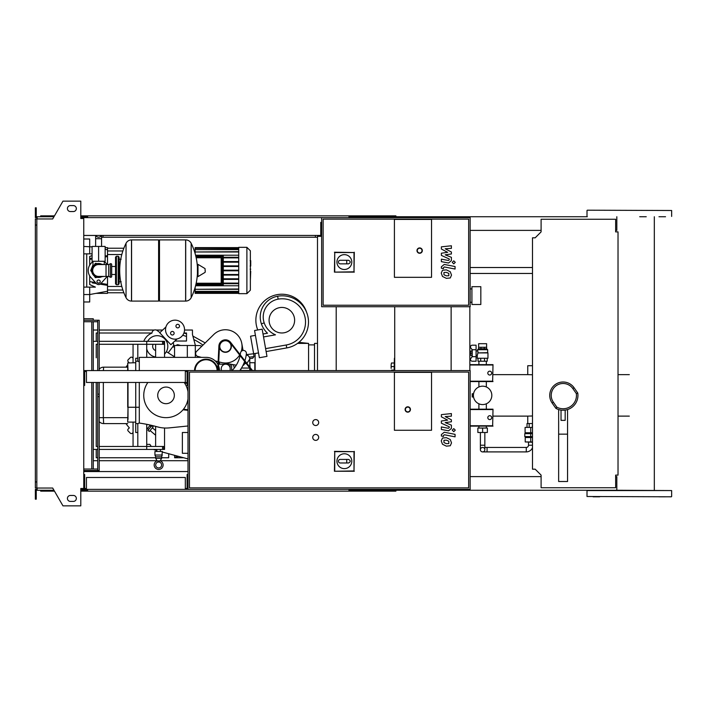 <?xml version="1.0" encoding="UTF-8"?>
<svg xmlns="http://www.w3.org/2000/svg" width="707" height="707" viewBox="0 0 707 707"><rect width="100%" height="100%" fill="white"/><g stroke="black" fill="none" stroke-linecap="round" stroke-linejoin="round"><path stroke-width="1.06" d="M95.887 235.449A2.969 2.969 0 0 0 101.331 235.449A2.969 2.969 0 0 1 95.887 235.449M103.505 246.434L93.713 246.434M315.393 235.449L315.393 237.225L103.063 237.225L103.063 235.449M532.486 273.459L470.146 273.459M532.486 267.52L470.146 267.52M98.609 261.281L105.14 261.281L105.14 246.434L92.078 246.434L92.078 261.281L98.609 261.281L98.609 246.434M448.821 275.739L448.821 273.415L446.391 272.363L443.952 272.469L443.952 274.793L446.391 275.845L448.821 275.739M450.279 271.753L446.391 269.862L442.485 270.242L441.256 273.096L442.485 276.455L446.391 278.346L450.279 277.966L451.508 275.094L450.279 271.753M455.069 266.539L444.235 264.436L441.371 266.804L441.371 268.227L443.492 268.642L443.492 267.679L444.394 266.972L455.069 269.04L455.069 266.539M452.25 262.341L453.77 263.861L455.281 262.341L453.77 260.83L452.25 262.341M441.371 249.023L447.664 252.337L441.371 253.212L441.371 255.395L449.281 259.001L449.281 259.778L448.379 260.485L441.362 259.142L441.362 261.643L448.547 263.022L451.402 260.636L451.393 257.321L445.198 254.82L451.393 253.972L451.393 252.01L445.198 248.776L451.393 248.36L451.393 245.78L441.371 246.831L441.371 249.023M250.729 260.786L250.729 265.655M250.366 266.371L250.366 269.137M250.366 271.302L250.366 269.482M250.729 271.302L250.366 280.325M394.409 277.321L394.409 219.409L431.535 219.409L431.535 277.321L394.409 277.321L394.409 219.409L431.535 219.409L431.535 277.321L394.409 277.321M468.661 305.238L323.134 305.238L323.134 219.108L468.661 219.108L468.661 305.238M470.146 306.723L470.146 217.623L321.65 217.623L321.65 306.723L470.146 306.723M336.939 262.067A7.424 7.424 0 0 1 344.371 254.644A7.424 7.424 0 0 1 351.794 262.067A7.424 7.424 0 0 1 344.371 269.491A7.424 7.424 0 0 1 336.939 262.067M348.524 260.282C350.813 261.475 350.813 262.659 348.524 263.852L346.739 263.852L346.739 260.282L348.524 260.282M346.739 263.852L340.208 263.852A1.785 1.785 0 0 1 338.432 262.067A1.785 1.785 0 0 1 340.208 260.282L346.739 260.282M334.729 271.815L334.729 252.54L354.004 252.54L354.004 271.815L334.42 272.124L334.729 252.54M334.42 252.222L354.004 252.54M354.313 252.222L354.004 271.815M354.313 272.124L334.42 272.124M422.326 250.596A2.669 2.669 0 0 0 419.658 247.918A2.669 2.669 0 0 0 416.98 250.596A2.669 2.669 0 0 0 419.658 253.265A2.669 2.669 0 0 0 422.326 250.596A2.669 2.669 0 0 1 419.658 253.265A2.669 2.669 0 0 1 416.98 250.596M98.609 263.517C91.283 266.477 91.283 266.477 98.609 263.517L102.276 264.551L98.609 263.517M118.21 284.744L118.21 256.234L116.425 256.234L116.425 284.744L118.21 284.744L119.103 283.852L119.103 257.127L119.103 259.204L121.18 259.204M185.623 301.085L185.623 239.903L185.702 301.085A6.089 6.089 0 0 0 191.164 297.682L191.164 243.296A6.089 6.089 0 0 0 185.702 239.903L159.49 239.903L159.49 301.085L185.623 301.085M197.43 270.489L197.43 264.692L197.995 264.365L197.995 276.614L197.43 276.296L197.43 270.489M205.224 270.489L205.224 272.062L205.224 270.489M126.04 243.296A61.474 61.474 0 0 0 126.04 297.682L126.04 243.296A6.089 6.089 0 0 1 131.493 239.903L158.598 239.903L158.598 301.085L131.573 301.085L131.573 239.903L131.493 301.085A6.089 6.089 0 0 1 126.04 297.682L126.04 270.489M119.103 283.852L119.103 270.489M111.679 264.551A0.893 0.893 0 0 0 110.407 263.746L110.407 277.232A0.893 0.893 0 0 0 111.679 276.428L111.679 264.551M106.032 264.551L106.032 276.428L98.609 276.428A5.939 5.939 0 0 1 92.67 270.489A5.939 5.939 0 0 1 98.609 264.551L108.71 264.551L108.71 276.428L110.407 277.232M100.244 281.625A1.635 1.635 0 0 1 98.609 283.26A1.635 1.635 0 0 1 96.974 281.625A1.635 1.635 0 0 1 98.609 279.999A1.635 1.635 0 0 1 100.244 281.625M107.137 276.428A10.393 10.393 0 0 1 106.359 277.418L100.818 283.604A2.969 2.969 0 0 1 96.399 283.604L90.858 277.418A10.393 10.393 0 0 1 90.858 263.561L92.9 261.281M104.318 261.281L106.359 263.561A10.393 10.393 0 0 1 107.137 264.551M238.727 247.326L238.727 293.652L246.893 293.652L246.893 247.326L238.727 247.326M246.893 293.652L250.366 290.179L250.366 250.799L246.893 247.326M238.727 285.761L195.583 285.761M221.203 257.154L221.203 283.233L221.804 283.233A0.592 0.592 0 0 1 221.203 283.825L196.042 283.825L221.203 283.825A0.592 0.592 0 0 0 221.804 283.233L221.804 257.755A0.592 0.592 0 0 0 221.203 257.154L196.042 257.154M222.687 255.669L222.687 284.718L223.288 284.718A0.592 0.592 0 0 1 222.687 285.31A0.592 0.592 0 0 0 223.288 284.718L223.288 256.27A0.592 0.592 0 0 0 222.687 255.669L195.698 255.669M195.698 285.31L222.687 285.31L222.687 284.718L195.839 284.718M238.727 283.71L223.288 283.71M238.727 283.109L223.288 283.109M195.583 255.218L238.727 255.218M238.727 247.918L195.132 247.627L195.132 253.566M238.727 257.277L223.288 257.277M238.727 251.984L195.132 251.984L238.727 251.683M238.727 249.624L195.132 249.624L238.727 249.332M238.727 248.334L195.132 248.334L238.727 248.042M238.727 289.004L195.132 289.296L195.132 287.413M238.727 291.355L195.132 291.355L195.132 289.296L238.727 289.296M238.727 292.645L195.132 292.645L195.132 291.655L238.727 291.655M238.727 293.06L195.132 293.06L238.727 292.945M238.727 257.869L223.288 257.869M238.727 270.79L223.288 270.79M238.727 274.502L223.288 274.502M238.727 275.094L223.288 275.094M238.727 278.805L223.288 278.805M238.727 279.398L223.288 279.398M238.727 270.198L223.288 270.198M238.727 261.581L223.288 261.581M238.727 266.486L223.288 266.486M238.727 262.173L223.288 262.173M238.727 265.885L223.288 265.885M89.701 275.845L89.701 284.55L95.401 287.122L89.701 287.122L89.701 294.545L83.762 294.545M104.654 284.886L100.164 284.161L107.517 285.354L107.517 291.204L89.701 294.545L89.701 301.969L83.762 301.969M92.308 282.88L96.329 283.534M83.762 253.857L92.078 253.857M92.078 255.598L89.701 256.429L89.701 265.134M107.517 264.551L107.517 255.625L105.14 256.022L107.517 255.625L107.517 247.627L105.14 247.627M92.078 258.143L89.701 258.532M107.517 285.354L107.517 284.408L101.013 283.392M99.272 283.118L97.522 282.844M95.418 282.517L89.701 281.607M107.517 284.408L107.517 276.428M89.701 259.372L92.078 259.001M105.14 256.95L107.517 256.57M89.701 253.857L89.701 239.01L83.762 239.01M89.701 294.545L96.037 293.361L107.517 293.361L107.517 291.204M86.731 253.857L86.731 287.122M83.762 287.122L89.701 287.122M480.831 304.496L480.831 286.68L471.923 286.68L471.923 304.496L480.831 304.496M394.709 306.723L394.709 370.574M526.273 451.906L526.273 447.451L487.07 447.451L487.07 451.906L526.273 451.906A6.681 6.681 0 0 0 532.486 447.681M526.273 447.451A2.227 2.227 0 0 0 528.5 445.224L532.486 445.224M482.616 447.451A2.227 2.227 0 0 0 480.389 449.679A2.227 2.227 0 0 0 482.616 451.906A2.227 2.227 0 0 0 484.843 449.679A2.227 2.227 0 0 0 482.616 447.451M532.486 442.255L525.973 441.955M484.843 432.498L484.843 449.679M480.389 432.498L480.389 445.224L484.843 445.224M532.486 437.5L525.23 437.5L525.23 441.955L532.486 441.955M530.727 437.5L530.727 441.955M530.727 433.638L524.788 433.638L524.788 436.617L530.727 436.617L530.727 433.638L532.486 433.638M532.486 436.617L530.727 436.617M532.486 427.408L525.089 427.408L525.089 432.755L532.486 432.755M530.727 427.408L530.727 432.755M532.486 423.546L532.265 427.408M532.265 423.546L529.189 423.546L529.189 427.408M529.189 423.546L527.015 423.546L527.015 427.408M482.616 428.044L477.861 428.044L477.861 432.498L487.37 432.498L487.37 428.044L482.616 428.044L482.616 432.498M489.748 371.175A1.927 1.927 0 0 1 491.674 373.102A1.927 1.927 0 0 1 489.748 375.028A1.927 1.927 0 0 1 487.812 373.102A1.927 1.927 0 0 1 489.748 371.175M469.846 364.635L493.009 364.635L492.646 381.206L470.146 381.206M493.009 364.635L492.646 381.206M493.009 381.568L470.146 381.568M469.846 364.998L492.646 364.998M489.748 415.716A1.927 1.927 0 0 1 491.674 417.651A1.927 1.927 0 0 1 489.748 419.578A1.927 1.927 0 0 1 487.812 417.651A1.927 1.927 0 0 1 489.748 415.716M470.146 409.185L493.009 409.185L492.646 425.755L470.146 425.755M493.009 409.185L492.646 425.755M493.009 426.118L470.146 426.118M470.146 409.547L492.646 409.547M473.708 393.057L473.955 392.261M473.443 394.63L472.223 394.63L472.223 396.114L473.443 396.114M473.955 398.492L473.708 397.696M471.958 356.505L471.958 349.903M472.223 356.69L476.085 356.69L476.085 361.224L472.276 361.224A1.785 1.785 0 0 1 470.747 358.52L472.223 356.69L472.223 349.718L470.747 347.888A1.785 1.785 0 0 1 472.276 345.184L476.085 345.184L476.085 349.718L472.223 349.718M476.085 356.69L476.085 349.718M478.621 347.261L478.621 343.699L486.61 343.699L486.61 347.261M478.621 348.745L486.61 348.807L487.662 349.7L477.57 349.7L478.056 352.669L477.269 355.427L476.085 355.427M487.662 349.7L487.662 352.669L477.746 352.908L487.963 352.908L487.963 358.255L477.269 358.255L477.269 355.427M476.085 350.972L477.57 350.972M471.631 353.2L470.438 353.2L470.438 351.123L471.631 351.123M470.438 353.2L470.438 355.285L471.631 355.285M478.012 358.255L478.012 361.224L487.22 361.224L487.22 358.255M480.707 358.255L480.707 361.224M484.525 358.255L484.525 361.224M480.954 348.745L486.628 348.745L486.628 347.261L478.604 347.261L478.604 348.745L480.954 348.745L480.954 347.261M484.277 348.745L484.277 347.261M472.223 396.114L472.223 397.007L473.557 397.007M472.223 394.63L472.223 393.746L473.557 393.746M473.407 395.372A9.209 9.209 0 0 1 482.616 386.172A9.209 9.209 0 0 1 491.825 395.372A9.209 9.209 0 0 1 482.616 404.581A9.209 9.209 0 0 1 473.407 395.372M86.431 488.484L84.654 488.484L84.654 474.521L83.762 474.521M185.331 488.484L187.108 488.484L187.108 474.521L188 474.521L188 489.377L470.146 489.377L470.146 370.574L83.762 370.574M185.331 489.377L185.331 477.49L86.431 477.49L86.431 489.377L188 489.377M36.835 225.056L35.35 225.056L35.35 218.967L36.835 218.967L36.835 488.033L52.68 488.033L62.967 505.858L80.792 505.858L80.792 488.484L83.762 488.484L83.762 489.377L86.431 489.377M86.431 371.467L84.654 371.467L84.654 385.43L83.762 385.43M185.331 371.467L187.108 371.467L187.108 385.43L188 385.43L188 370.574M185.331 370.574L185.331 382.46L86.431 382.46L86.431 370.574M315.711 440.373A2.969 2.969 0 0 1 312.741 437.403A2.969 2.969 0 0 1 315.711 434.434A2.969 2.969 0 0 1 318.68 437.403A2.969 2.969 0 0 1 315.711 440.373M315.711 425.517A2.969 2.969 0 0 1 312.741 422.547A2.969 2.969 0 0 1 315.711 419.578A2.969 2.969 0 0 1 318.68 422.547A2.969 2.969 0 0 1 315.711 425.517M394.409 430.271L394.409 372.359L431.535 372.359L431.535 430.271L394.409 430.271L394.409 372.359L431.535 372.359L431.535 430.271L394.409 430.271M468.661 487.892L189.485 487.892L189.485 372.059L468.661 372.059L468.661 487.892M188 474.521L188 385.43M336.939 461.194A7.424 7.424 0 0 1 344.371 453.77A7.424 7.424 0 0 1 351.794 461.194A7.424 7.424 0 0 1 344.371 468.626A7.424 7.424 0 0 1 336.939 461.194M348.524 459.417C350.813 460.602 350.813 461.795 348.524 462.979L346.739 462.979L346.739 459.417L348.524 459.417M346.739 462.979L340.208 462.979A1.785 1.785 0 0 1 338.432 461.194A1.785 1.785 0 0 1 340.208 459.417L346.739 459.417M334.729 470.942L334.729 451.667L354.004 451.667L354.004 470.942L334.42 471.26L334.729 451.667M334.42 451.358L354.004 451.667M354.313 451.358L354.004 470.942M354.313 471.26L334.42 471.26M410.449 409.486A2.669 2.669 0 0 0 407.771 406.808A2.669 2.669 0 0 0 405.102 409.486A2.669 2.669 0 0 0 407.771 412.154A2.669 2.669 0 0 0 410.449 409.486A2.669 2.669 0 0 1 407.771 412.154A2.669 2.669 0 0 1 405.102 409.486M618.024 475.113L615.647 475.113L615.647 487.742L541.102 487.742L541.102 475.113L535.164 469.174L532.486 469.174L532.486 237.826L535.164 237.826L541.102 231.887L541.102 219.258L615.647 219.258L615.647 231.887L618.024 231.887L618.024 475.113M93.262 320.236L93.262 318.751L83.762 318.751M91.777 321.72L91.777 370.574M91.777 382.46L91.777 469.033M93.262 321.72L93.262 370.574M93.262 382.46L93.262 469.033M93.262 470.517L93.262 471.551M83.762 469.033L97.716 469.033M83.762 320.236L99.201 320.236L99.201 370.574M83.762 470.517L97.716 470.517L97.716 382.46M83.762 321.72L97.716 321.72M97.716 370.574L97.716 320.236M99.201 382.46L99.201 470.517L97.716 470.517M448.821 443.536L448.821 441.212L446.391 440.161L443.952 440.267L443.952 442.591L446.391 443.643L448.821 443.536M450.279 439.551L446.391 437.668L442.485 438.04L441.256 440.894L442.485 444.252L446.391 446.144L450.279 445.764L451.508 442.891L450.279 439.551M455.069 434.345L444.235 432.233L441.371 434.602L441.371 436.025L443.492 436.44L443.492 435.477L444.394 434.77L455.069 436.838L455.069 434.345M452.25 430.148L453.77 431.659L455.281 430.148L453.77 428.628L452.25 430.148M441.371 416.821L447.664 420.135L441.371 421.01L441.371 423.201L449.281 426.798L449.281 427.576L448.379 428.292L441.362 426.94L441.362 429.441L448.547 430.819L451.402 428.442L451.393 425.128L445.198 422.618L451.393 421.77L451.393 419.817L445.198 416.573L451.393 416.158L451.393 413.577L441.371 414.638L441.371 416.821M155.628 435.247A4.154 4.154 0 0 0 155.372 435.008L150.07 430.554M156.857 451.464L156.857 449.431M160.418 451.464L160.418 449.431M162.354 455.034L154.93 455.034L154.93 451.464L162.354 451.464L161.611 458.295L160.224 460.814L159.146 461.264L157.06 460.814A4.454 4.454 0 0 0 158.642 469.439A4.454 4.454 0 0 0 160.224 460.814M154.93 455.034L155.673 456.81L161.611 456.81M155.673 456.81L155.673 458.295L161.611 458.295M155.673 458.295L157.06 460.814M158.138 461.264L159.146 461.264M158.642 467.954A2.969 2.969 0 0 0 161.611 464.976A2.969 2.969 0 0 0 158.642 462.007A2.969 2.969 0 0 0 155.673 464.976A2.969 2.969 0 0 0 158.642 467.954M155.628 430.572L152.359 427.832M153.127 426.922L149.31 431.464L147.94 430.324L151.758 425.773L153.127 426.922M148.709 429.414L147.569 428.46M150.998 426.683L149.857 425.729M188 425.985L169.309 427.876A32.672 32.672 0 0 1 157.113 426.807L160.082 427.496C165.827 428.221 165.827 428.221 160.082 427.496C165.827 428.221 165.827 428.221 160.082 427.496L157.113 426.807A131.122 131.122 0 0 0 156.963 426.763A131.122 131.122 0 0 0 146.72 424.315L150.397 425.093L146.72 429.299M142.266 423.511L139.297 423.069L142.266 423.511C148.002 424.527 148.002 424.527 142.266 423.511L145.191 424.023M246.54 354.861L246.257 354.79A4.454 4.454 0 0 1 249.774 359.147L246.849 363.327M245.32 363.601L246.23 363.504M246.257 354.79A4.454 4.454 0 0 1 249.774 359.147A4.454 4.454 0 0 0 246.257 354.79L248.077 355.639M249.748 358.617L249.315 357.168L253.99 356.611L252.691 358.263L249.748 358.617L252.691 358.263M255.421 335.348L250.561 336.205L253.654 353.756L258.515 352.899M246.275 354.64L253.654 353.756L253.99 356.611M252.355 370.433L257.198 370.574M239.929 370.433L251.604 370.433M232.037 370.574A29.703 29.703 0 0 0 240.088 355.577M240.239 354.808A29.703 29.703 0 0 0 240.486 353.076A2.969 2.969 0 0 1 243.782 350.469A2.969 2.969 0 0 1 246.39 353.765A35.642 35.642 0 0 1 244.852 360.747L244.852 360.747M240.433 353.544A16.632 16.632 0 0 1 239.965 354.454M239.638 355.002A16.632 16.632 0 0 1 221.264 362.479L218.737 361.825M218.145 361.675L215.184 360.906M213.77 334.508L201.849 346.209A8.033 8.033 0 0 0 199.471 345.573L195.309 345.484L195.309 357.362L201.451 357.362L197.863 356.434A2.969 2.969 0 0 1 196.519 351.441L213.77 334.508A16.632 16.632 0 0 1 241.281 351.37M218.003 364.618A13.362 13.362 0 0 0 206.117 357.362L139.297 357.362L139.297 370.574M163.768 341.322L163.768 344.291L162.566 344.291L162.566 341.322L164.537 341.322L164.537 357.362M99.201 341.322L146.72 341.322L146.72 344.291L162.566 344.291M146.72 357.362L146.72 344.291L99.201 344.291M97.716 344.291L96.232 344.291L96.232 357.804M97.716 446.462L96.232 446.462L96.232 382.46L96.232 432.94M99.201 449.431L146.72 449.431L146.72 446.462L99.201 446.462M146.72 424.315L146.72 446.462L163.768 446.462L163.768 449.431L162.566 449.431L162.566 446.462M164.537 428.009L164.537 449.431L163.768 449.431M135.735 382.46L135.735 407.259L139.297 407.259L139.306 423.069M140.605 423.254L141.966 423.466M195.309 345.484L174.558 345.484L174.558 357.362M146.72 449.431L162.566 449.431M93.262 449.431L97.716 449.431M146.72 341.322L162.566 341.322M138.121 423.59L139.297 422.821M139.297 361.993L138.121 361.224M137.812 361.224L135.735 361.224L135.735 358.255L137.812 358.255M139.297 423.069A131.122 131.122 0 0 1 157.113 426.807M219.479 370.574A13.362 13.362 0 0 0 218.543 365.811M139.297 407.259L139.297 382.46M184.686 383.221L187.108 383.185M218.313 370.574L219.488 346.085M230.12 342.727L251.719 370.574M188 409.733L183.458 409.238M188 410.334L183.007 409.786M194.54 370.574A11.586 11.586 0 0 1 206.117 359.147A11.586 11.586 0 0 1 217.703 370.574L218.896 346.059A6.531 6.531 0 0 1 230.588 342.365L252.47 370.574M184.297 382.628L187.108 382.593M217.111 370.574A10.985 10.985 0 0 0 206.117 359.739A10.985 10.985 0 0 0 195.132 370.574M244.622 361.427A35.642 35.642 0 0 1 239.814 370.574M222.528 362.753L236.288 365.183M243.04 350.478L241.803 343.478M242.846 365.599A3.862 3.862 0 0 0 245.029 361.957M219.479 346.368A5.939 5.939 0 0 0 225.427 352.316A5.939 5.939 0 0 0 231.366 346.368A5.939 5.939 0 0 0 225.427 340.429A5.939 5.939 0 0 0 219.479 346.368M224.888 352.139A5.789 5.789 0 0 1 219.656 345.829A5.789 5.789 0 0 1 225.966 340.606A5.789 5.789 0 0 1 231.189 346.907A5.789 5.789 0 0 1 224.888 352.139M225.948 340.756A5.647 5.647 0 0 1 231.039 346.898A5.647 5.647 0 0 1 224.897 351.989A5.647 5.647 0 0 1 219.806 345.847A5.647 5.647 0 0 1 225.948 340.756M147.878 382.46A22.271 22.271 0 0 0 164.21 417.572A22.271 22.271 0 0 0 188 399.004M188 391.749A22.271 22.271 0 0 0 184.174 382.46M157.714 395.372A8.316 8.316 0 0 0 166.021 403.688A8.316 8.316 0 0 0 174.337 395.372A8.316 8.316 0 0 0 166.021 387.056A8.316 8.316 0 0 0 157.714 395.372M166.401 351.679A4.154 4.154 0 0 1 166.543 351.768L174.558 356.814M147.692 341.322A10.693 10.693 0 0 1 167.029 342.365A10.693 10.693 0 0 1 164.537 354.066M155.628 356.964A10.693 10.693 0 0 1 146.72 348.878M155.628 350.575A4.454 4.454 0 0 1 153.172 344.291M143.786 341.322A14.255 14.255 0 0 1 151.987 333.068A3.27 3.27 0 0 1 157.219 330.531L159.932 332.573M173.056 342.674A3.27 3.27 0 0 1 172.959 346.474L168.195 352.802M97.716 457.747L96.232 457.747L96.232 449.431M96.232 446.462L96.232 439.18M96.232 351.573L96.232 344.291M96.232 341.322L96.232 333.006L97.716 333.006M168.699 453.735L168.699 457.747L161.611 457.747M155.673 457.747L99.201 457.747M93.262 330.036L97.716 330.036M99.201 330.036L154.223 330.036M156.282 330.036L162.654 330.036M184.527 330.036L192.454 330.036L192.454 334.491L195.406 345.484M183.643 457.747L174.638 457.747L174.638 455.335M93.262 460.717L97.716 460.717M99.201 460.717L156.998 460.717M160.286 460.717L188 460.717M151.987 333.006L99.201 333.006M174.823 341.03L186.515 341.03L186.515 333.006L183.926 333.006M177.068 338.945L170.873 344.707L159.738 332.758L165.915 326.988M175.036 320.156A9.5 9.5 0 0 1 184.536 329.665A9.5 9.5 0 0 1 175.036 339.166A9.5 9.5 0 0 1 165.535 329.665A9.5 9.5 0 0 1 175.036 320.156M172.358 331.442A1.785 1.785 0 0 1 174.134 333.218A1.785 1.785 0 0 1 172.358 335.003A1.785 1.785 0 0 1 170.573 333.218A1.785 1.785 0 0 1 172.358 331.442M177.713 324.319A1.785 1.785 0 0 1 179.498 326.104A1.785 1.785 0 0 1 177.713 327.889A1.785 1.785 0 0 1 175.937 326.104A1.785 1.785 0 0 1 177.713 324.319M129.16 362.709L128.223 361.772A1.485 1.485 0 0 1 128.223 359.677L130.327 357.574A1.485 1.485 0 0 1 132.421 357.574L133.057 358.21M125.961 367.163A49.004 49.004 0 0 1 127.711 364.821M133.057 432.543L132.421 433.179A1.485 1.485 0 0 1 130.327 433.179L128.223 431.076A1.485 1.485 0 0 1 128.223 428.972L129.337 427.859A49.004 49.004 0 0 1 125.961 423.59M230.694 364.193L218.622 364.193M234.282 368.047L233.407 364.671M230.173 370.574L230.173 364.193L230.173 370.574M231.657 364.361L231.657 370.574M188 432.498L182.362 432.498L182.362 453.284L188 453.284M151.298 446.462L149.84 444.376L146.72 444.376M156.857 450.562L153.375 449.431M188 458.914L162.354 452.038M221.264 370.574L221.264 368.647A4.454 4.454 0 0 1 225.719 364.193A4.454 4.454 0 0 1 230.173 368.647M176.37 345.484A1.485 1.485 0 0 1 178.04 344.786L180.63 345.484M172.694 346.828A49.004 49.004 0 0 1 174.558 347.119M135.735 361.224L135.735 370.574M135.735 422.106L127.711 422.106L128.011 407.259L135.735 407.259L135.735 423.59L137.812 423.59M135.735 423.59L135.735 432.498L137.812 432.498M127.711 419.445L127.711 422.106M128.011 419.428L128.011 382.46M127.711 382.46L127.711 407.259M128.011 370.574L127.711 363L127.711 370.574L127.711 363L135.735 362.709M103.372 370.574L103.655 367.163A5.939 5.939 0 0 0 99.201 369.169A5.939 5.939 0 0 1 103.655 367.163L127.711 367.163L127.711 370.574M127.711 417.651L103.346 417.651L103.655 423.59L127.711 423.59M103.655 423.59A5.939 5.939 0 0 1 99.201 421.575A5.939 5.939 0 0 0 103.655 423.59M93.262 341.322L97.716 341.322M297.523 343.399L308.579 343.399L308.579 370.574M255.121 353.5L255.121 370.433M298.902 342.347L308.579 343.399M308.579 359.571L308.579 356.929M317.487 343.399L314.518 343.399L314.518 370.574M281.854 294.227A25.982 25.982 0 0 0 257.763 329.957A25.982 25.982 0 0 1 281.854 294.227A25.982 25.982 0 0 1 306.582 312.247A25.982 25.982 0 0 0 281.854 294.227M277.621 296.233L278.143 299.149A23.278 23.278 0 0 1 305.168 318.026A23.278 23.278 0 0 1 286.229 344.998L286.742 347.924L266.115 351.556L286.742 347.924A26.247 26.247 0 0 0 308.093 317.505A26.247 26.247 0 0 0 277.621 296.233A21.095 21.095 0 0 0 261.378 323.824A22.818 22.818 0 0 0 267.502 333.218L263.022 334.013M263.543 336.93L275.491 334.826C265.311 332.944 265.311 332.944 275.491 334.826A19.849 19.849 0 0 1 264.188 322.86A18.126 18.126 0 0 1 278.143 299.149M281.854 307.439A12.77 12.77 0 0 1 294.625 320.209A12.77 12.77 0 0 1 281.854 332.979A12.77 12.77 0 0 1 269.084 320.209A12.77 12.77 0 0 1 281.854 307.439M266.972 356.381L262.173 329.179L254.573 330.523L259.363 357.724L266.972 356.381M182.698 335.277A62.366 62.366 0 0 1 186.515 336.47M193.806 339.537A62.366 62.366 0 0 1 202.962 345.122M218.728 362.028A62.366 62.366 0 0 1 220.036 364.193M178.747 456.43A62.366 62.366 0 0 1 174.638 457.146M168.699 457.685A62.366 62.366 0 0 1 166.021 457.747M234.804 367.375L233.99 366.933M229.457 364.193L229.015 363.893M205.198 342.922L192.878 336.072M186.515 333.766L183.926 333.032M394.409 370.574L394.409 358.255L394.117 370.574M391.148 368.347L391.148 364.785L391.148 368.347M391.148 364.785L391.466 363L391.148 364.785M391.466 370.132L394.117 370.132M391.466 363L394.117 363M391.466 366.562L394.117 366.562M532.486 374.772L527.758 374.63L527.758 365.722L532.486 365.722M527.758 423.546L527.758 416.123L532.486 415.981M565.176 410.228L565.176 420.365L561.022 420.365L561.022 410.228L565.176 410.078M558.645 409.539L558.645 481.502L567.553 481.502L567.553 409.539M558.645 434.151L567.553 434.151M577.76 393.012L574.049 387.71A13.362 13.362 0 0 0 549.737 395.372A13.362 13.362 0 0 0 552.149 403.043L555.861 408.346A14.847 14.847 0 0 0 577.76 393.012L576.346 393.578A13.362 13.362 0 0 1 556.877 407.205L553.369 402.186A11.878 11.878 0 0 1 556.285 385.642A11.878 11.878 0 0 1 572.829 388.558L576.346 393.578M555.861 408.346L556.877 407.205M658.986 496.8L665.526 496.8M658.986 216.74L665.526 216.74M593.138 496.8L599.669 496.8M397.679 217.623L397.679 216.74L587.305 216.74M639.702 216.74L646.233 216.74M587.305 210.2L671.65 210.5L587.305 210.2M587.004 496.5L671.35 496.8L587.004 496.5L587.004 490.561L671.65 490.561L616.831 490.26L616.831 476.606L615.647 476.606M397.679 216.74L349.567 216.74L349.567 217.623M395.893 217.623L395.893 215.847L351.344 215.847L351.344 217.623M355.727 216.74L355.727 217.623M87.624 216.74L82.277 216.74L82.277 218.516M356.213 215.847L356.213 216.74M351.344 215.847L348.975 215.847L348.975 217.623M348.975 215.847L87.624 215.847L87.624 217.623M87.624 215.847L85.247 215.847L85.247 216.74M85.247 215.847L80.792 215.847M54.483 215.847L40.697 215.847L40.697 216.74M616.831 216.74L616.831 230.394L615.647 230.394M541.102 230.394L470.146 230.394M348.975 216.74L349.567 216.74M397.679 489.377L397.679 490.26L349.567 490.26L349.567 489.377M395.893 489.377L395.893 491.153L351.344 491.153L351.344 489.377M355.727 490.26L355.727 489.377M87.624 490.26L80.792 490.26M356.213 491.153L356.213 490.26M351.344 491.153L348.975 491.153L348.975 489.377M348.975 491.153L87.624 491.153L87.624 489.377M87.624 491.153L85.247 491.153L85.247 490.26M85.247 491.153L80.792 491.153M54.483 491.153L40.697 491.153L40.697 490.26M541.102 476.606L470.146 476.606M348.975 490.26L349.567 490.26M397.679 490.26L616.831 490.26M70.391 205.596A2.969 2.969 0 0 0 67.421 208.565A2.969 2.969 0 0 0 70.391 211.543A2.969 2.969 0 0 1 67.421 208.565A2.969 2.969 0 0 1 70.391 205.596L73.369 205.596A2.969 2.969 0 0 1 76.338 208.565A2.969 2.969 0 0 1 73.369 211.543A2.969 2.969 0 0 0 76.338 208.565A2.969 2.969 0 0 0 73.369 205.596M70.391 501.404A2.969 2.969 0 0 1 67.421 498.435A2.969 2.969 0 0 1 70.391 495.457A2.969 2.969 0 0 0 67.421 498.435A2.969 2.969 0 0 0 70.391 501.404L73.369 501.404A2.969 2.969 0 0 0 76.338 498.435A2.969 2.969 0 0 0 73.369 495.457A2.969 2.969 0 0 1 76.338 498.435A2.969 2.969 0 0 1 73.369 501.404M81.385 488.484L81.385 489.377L80.792 489.377M82.277 490.26L82.277 488.484M318.38 236.341L320.757 236.341L320.757 235.449L83.762 235.449M321.65 222.378L320.757 222.378L320.757 236.341L317.487 236.341L317.487 370.574M336.196 306.723L336.196 370.574M82.277 217.623L321.65 217.623M83.762 471.551L188 471.551M82.277 489.377L83.762 489.377M469.846 306.723L469.846 370.574M451.137 306.723L451.137 370.574M83.762 488.484L83.762 218.516L80.792 218.516L80.792 201.142L62.967 201.142L52.68 218.967L36.835 218.967M81.385 218.516L81.385 217.623L80.792 217.623M37.135 217.623L35.35 217.623L35.35 212.286L36.243 212.286L36.243 216.74L53.971 216.74M53.971 490.26L37.135 490.26L37.135 488.033M37.135 489.377L35.35 489.377L35.35 494.714L36.243 494.714L36.243 490.26L37.135 490.26M35.35 494.714L35.35 499.177L36.243 499.177L36.243 494.714M82.277 216.74L80.792 216.74M35.35 212.286L35.35 207.823L36.243 207.823L36.243 212.286M37.135 216.74L37.135 218.967M35.35 225.056L35.35 481.944L36.835 481.944M35.35 481.944L35.35 488.033L36.835 488.033M73.369 495.457L70.391 495.457M73.369 211.543L70.391 211.543M101.578 246.142L101.578 238.71L95.639 238.71L95.639 235.449M417.28 250.596A2.377 2.377 0 0 1 419.658 248.219A2.377 2.377 0 0 1 422.026 250.596A2.377 2.377 0 0 1 419.658 252.973A2.377 2.377 0 0 1 417.28 250.596M102.276 264.551A6.982 6.982 0 0 0 91.627 270.489A6.982 6.982 0 0 0 102.276 276.428M185.702 301.085L185.702 239.903M205.224 272.062L205.048 268.598L197.995 264.365M131.493 239.903L131.493 301.085M196.175 257.755L221.804 257.755M196.175 283.233L221.203 283.233L221.203 283.825M195.839 256.27L223.288 256.27M83.762 246.434L92.078 246.884M250.075 370.433L250.075 368.453M250.075 367.481L249.774 363M250.075 362.709L254.829 362.709L254.829 370.433M405.403 409.486A2.377 2.377 0 0 1 407.771 407.108A2.377 2.377 0 0 1 410.148 409.486A2.377 2.377 0 0 1 407.771 411.863A2.377 2.377 0 0 1 405.403 409.486M99.201 396.609L97.716 396.609M99.201 394.144L97.716 394.144M160.144 460.884L157.131 460.884M241.494 368.055L249.765 368.055M187.328 357.362L187.328 345.484M99.201 417.651L103.346 417.651L103.346 382.46M286.229 344.998L265.602 348.631M261.378 323.824L264.188 322.86M572.829 388.558L574.049 387.71A13.362 13.362 0 0 0 549.737 395.372A13.362 13.362 0 0 0 552.149 403.043L553.369 402.186M103.063 237.225L101.578 237.225M315.393 237.225L317.487 237.26M101.578 238.71L101.578 235.449M95.639 246.142L95.639 238.71M250.128 260.653L250.729 260.653M250.128 266.018L250.729 266.018M250.128 269.173L250.729 269.173M92.962 261.281L92.962 265.001L90.735 270.489L95.348 263.331L103.77 264.551M104.247 261.281L104.247 264.551M90.735 270.489L95.348 277.657L103.77 276.428L95.348 277.657L90.735 270.489M119.103 281.775L121.18 281.775M191.164 297.682A61.474 61.474 0 0 0 197.43 273.512M197.43 267.467A61.474 61.474 0 0 0 191.164 243.296M205.048 272.381L197.995 276.614M158.598 240.795L159.49 239.903M158.598 300.192L159.49 301.085M111.679 266.495L115.541 266.495M111.679 274.484L115.541 274.484M116.425 284.744L115.541 283.852L115.541 257.127L116.425 258.02M116.425 256.234L115.541 257.127M118.21 256.234L119.103 257.127M116.425 282.968L115.541 283.852M108.71 264.551L110.407 263.746M106.032 276.428L108.71 276.428M195.132 290.683L194.098 290.683M195.132 250.296L194.098 250.296M238.727 293.361L195.132 293.361M238.727 247.627L195.132 247.627M122.877 250.967L107.517 250.967M121.807 254.529L107.517 254.529M121.807 286.459L107.517 286.459M122.877 290.02L107.517 290.02M123.875 248.219L107.517 248.219M123.875 292.769L107.517 292.769M107.517 249.774L105.14 249.332M470.146 302.269L471.923 302.269M470.146 288.907L471.923 288.907M487.07 447.451L484.843 447.451M480.389 445.224L480.389 449.679M487.07 451.906L482.616 451.906M528.5 442.255L528.5 445.224M525.531 436.617L525.531 437.5M525.531 432.755L525.531 433.638M478.621 348.807L477.57 349.7M478.904 428.044L478.904 426.118M478.904 409.185L478.904 403.803M478.904 386.95L478.904 381.568M478.904 364.635L478.904 361.224M486.328 428.044L486.328 426.118M486.328 409.185L486.328 403.803M486.328 386.95L486.328 381.568M486.328 364.635L486.328 361.224M249.774 367.101L249.774 359.147L249.774 367.101M249.774 368.073L249.774 370.433M240.866 369.054L240.866 370.433M133.057 344.291L133.057 362.709M133.057 422.106L133.057 446.462M155.628 426.392L155.628 446.462M155.628 344.291L155.628 357.362M137.812 423.511L137.812 446.462M137.812 344.291L137.812 361.304M308.579 344.883L314.518 344.883M527.758 374.63L493.009 374.63M527.758 416.123L493.009 416.123M629.327 374.63L618.024 374.63M629.327 416.123L618.024 416.123M587.004 216.439L587.004 210.5M671.65 496.5L671.65 490.561M671.65 216.439L671.65 210.5M654.32 490.26L654.32 216.74"/></g></svg>
